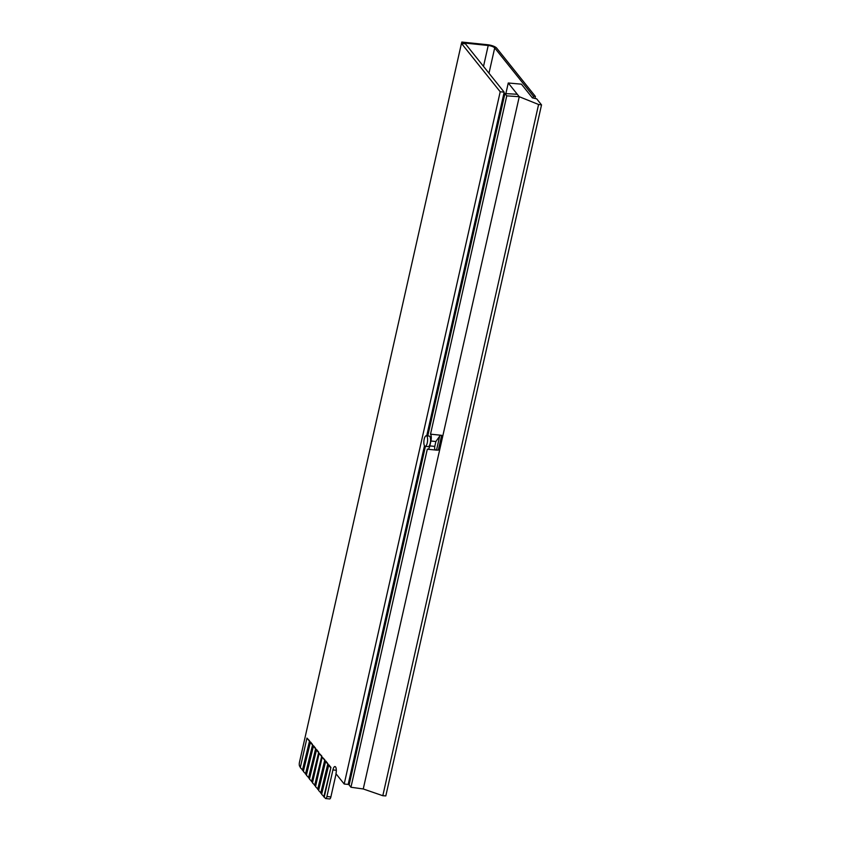 <?xml version="1.0" encoding="UTF-8"?>
<svg xmlns="http://www.w3.org/2000/svg" width="841" height="841" viewBox="0 0 841 841"><rect width="100%" height="100%" fill="white"/><g stroke="black" fill="none" stroke-linecap="round" stroke-linejoin="round"><path stroke-width="1.26" d="M300.384 767.181L299.711 766.34A3.185 1.093 95.9 0 1 299.47 762.251L461.457 43.406L500.206 91.764L344.2 784.012L335.958 773.731A5.309 1.819 -84.1 0 0 335.548 766.908A5.309 1.819 -84.1 0 0 334.981 766.55A5.309 1.819 -84.1 0 0 332.91 769.925L326.918 796.511A3.185 1.093 95.9 0 1 325.677 798.54A3.185 1.093 95.9 0 1 325.341 798.33L324.269 796.995L330.923 767.455L328.789 764.784L321.64 794.272L324.269 796.995M500.206 91.764L504.169 92.174L426.723 435.817M424.484 445.772L348.163 784.432L344.2 784.012M461.457 43.406L465.43 43.816L504.169 92.174M321.735 793.83L321.22 793.189L327.874 763.649L325.74 760.979L318.592 790.466L321.22 793.189M318.686 790.025L318.171 789.373L324.826 759.833L322.198 757.121L315.533 786.661L318.171 789.373M315.638 786.219L315.123 785.568L321.777 756.027L319.149 753.315L312.484 782.855L315.123 785.568M312.589 782.414L312.064 781.762L318.728 752.222L316.594 749.552L309.435 779.05L312.064 781.762M309.541 778.608L309.015 777.957L315.68 748.416L313.535 745.746L306.387 775.234L309.015 777.957M306.481 774.792L305.966 774.151L312.621 744.611L310.487 741.941L303.338 771.428L305.966 774.151M303.433 770.987L302.918 770.335L309.572 740.795L306.944 738.083L300.29 767.623L302.918 770.335M336.074 773.878L330.881 796.932A3.185 1.093 95.9 0 1 329.64 798.95L325.677 798.54M354.713 760.159L353.872 759.108M488.989 73.23L494.697 47.916L533.436 96.273L533.026 98.092M461.52 43.417L461.825 42.05L487.601 44.731A7.422 2.281 12.7 0 1 496.684 48.126L535.423 96.484L534.95 98.555M533.436 96.273L535.423 96.484M494.697 47.916A5.309 1.629 12.7 0 0 488.211 45.498L483.512 66.386M461.825 42.05L462.434 42.807L488.211 45.498M462.287 43.49L462.434 42.807M358.75 742.235L357.909 741.184M501.709 103.096L502.55 104.147M502.109 101.319L502.95 102.371M424.621 445.972A5.309 1.819 -84.1 0 0 425.178 446.329A5.309 1.819 -84.1 0 0 427.417 442.114A5.309 1.819 -84.1 0 0 426.839 436.122A5.309 1.819 -84.1 0 0 426.282 435.775A5.309 1.819 -84.1 0 0 424.043 439.99A5.309 1.819 -84.1 0 0 424.621 445.972M425.178 446.329L428.153 446.634A5.309 1.819 -84.1 0 0 430.392 442.419A5.309 1.819 -84.1 0 0 429.814 436.437A5.309 1.819 -84.1 0 0 429.257 436.08L426.282 435.775M508.258 82.996L519.254 96.715L538.587 104.494L541.53 104.904L536.653 98.807L532.374 97.829L521.431 84.174L508.258 82.996L505.872 93.624M425.43 446.35L349.12 784.958L350.949 787.25L363.249 788.963L519.254 96.715L506.766 95.853L430.518 434.166L441.672 435.323L430.518 434.166M363.249 788.963L382.813 795.712L385.809 795.912L541.53 104.904M382.813 795.712L538.587 104.494M350.949 787.25L427.333 449.062A5.309 1.819 -84.1 0 0 427.754 449.273A5.309 1.819 -84.1 0 0 429.835 445.898L434.786 446.413C434.345 448.936 434.923 450.166 436.521 450.114L438.34 450.093L441.672 435.323M440.253 435.365L435.89 441.525L430.928 441.01L429.835 445.898M430.928 441.01A5.309 1.819 -84.1 0 0 430.645 434.366M427.775 435.932L504.936 93.572L506.766 95.853M517.289 94.266L504.936 93.572M435.89 441.525L434.786 446.413M427.754 449.273L436.521 450.114L439.811 435.533M314.618 785.515L321.777 756.027M321.283 755.975L319.149 753.315M317.677 789.331L324.826 759.833M324.332 759.78L322.198 757.121M320.726 793.137L327.874 763.649M327.38 763.596L325.246 760.926M311.569 781.71L318.728 752.222M318.234 752.169L316.09 749.51M308.521 777.904L315.68 748.416M315.175 748.364L313.041 745.694M305.472 774.098L312.621 744.611M312.127 744.558L309.993 741.888M323.774 796.942L330.923 767.455M330.429 767.402L328.295 764.732M302.424 770.293L309.572 740.795M309.078 740.742L306.944 738.083M326.918 796.511L330.881 796.932M332.91 769.925L336.316 770.282"/></g></svg>
